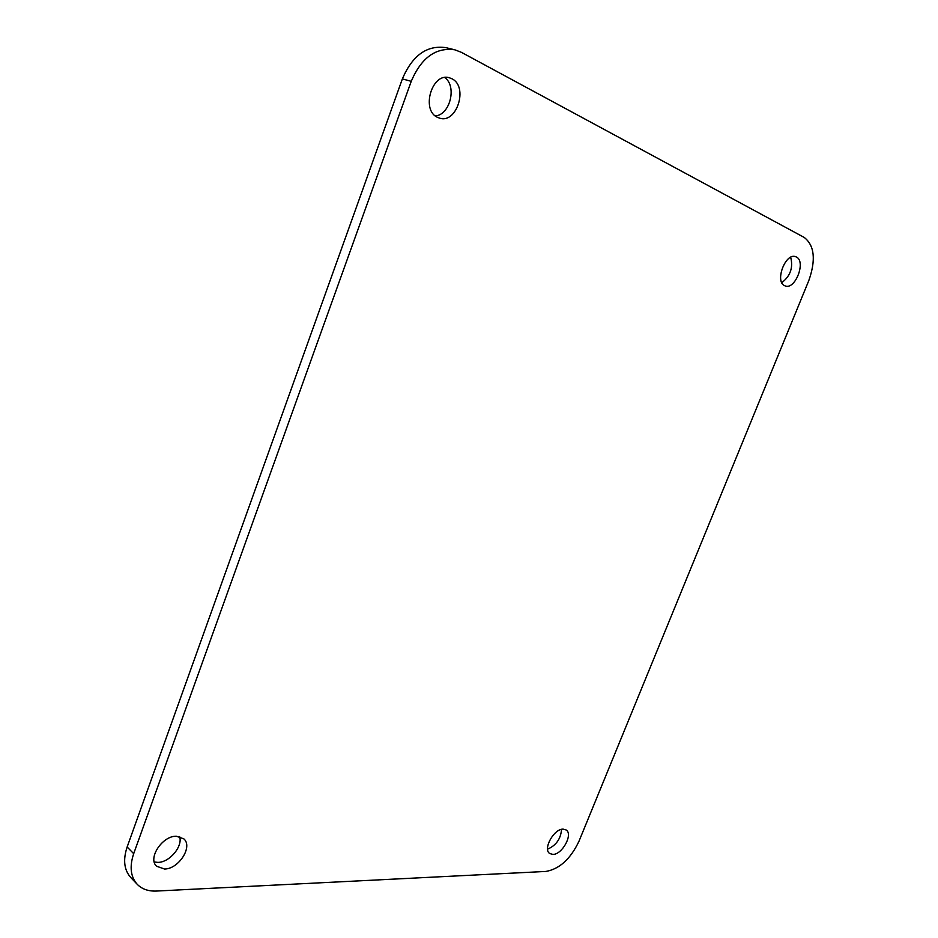 <?xml version="1.0" encoding="UTF-8"?>
<svg xmlns="http://www.w3.org/2000/svg" width="938" height="938" viewBox="0 0 938 938"><rect width="100%" height="100%" fill="white"/><g stroke="black" fill="none" stroke-linecap="round" stroke-linejoin="round"><path stroke-width="1.41" d="M563.187 829.133C553.983 828.629 542.598 849.171 549.68 853.498L552.881 854.412C562.179 854.67 573.306 834.292 566.212 830.001L563.187 829.133M176.391 836.227C162.403 835.688 147.465 858.282 156.587 866.243L164.467 869.01C178.666 869.163 193.111 846.662 183.86 838.865L176.391 836.227M154.254 861.987L157.912 862.385C169.543 862.468 182.957 846.451 179.615 836.567M451.776 78.698L449.396 77.784C431.902 72.062 420.693 110.496 437.694 117.414L439.5 118.106C456.794 124.238 468.707 86.413 451.776 78.698M796.339 257L795.518 256.66C785.387 252.662 774.542 281.752 784.649 285.691L785.27 285.949C795.283 290.053 806.317 261.362 796.339 257M808.814 280.556C816.037 259.932 814.524 245.568 804.288 237.478L461.367 52.317L454.824 49.808C435.9 47.146 421.373 57.652 411.243 81.313L133.688 853.674C129.385 866.595 130.558 876.807 137.229 884.311C142.013 889.142 148.415 891.393 156.458 891.053L545.939 871.437C559.552 868.998 570.574 858.927 579.004 841.198L808.814 280.556M454.824 49.808L445.808 47.639C426.907 44.965 412.427 55.389 402.367 78.909L127.146 846.979C122.878 859.829 124.086 870.007 130.745 877.511L137.229 884.311M781.8 282.69C790.371 276.042 793.337 267.576 790.675 257.282M435.338 115.902C450.041 115.022 457.216 86.12 444.718 77.549M547.581 849.16C556.164 845.431 560.807 838.818 561.534 829.356M127.146 846.979L133.688 853.674M402.367 78.909L411.243 81.313"/></g></svg>
